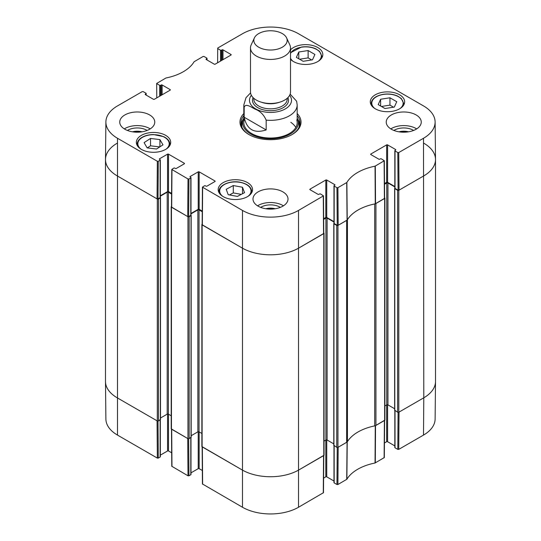 <?xml version="1.0" encoding="UTF-8"?>
<svg xmlns="http://www.w3.org/2000/svg" width="541" height="541" viewBox="0 0 541 541"><rect width="100%" height="100%" fill="white"/><g stroke="black" fill="none" stroke-linecap="round" stroke-linejoin="round"><path stroke-width="0.81" d="M337.239 447.502L336.955 484.513L337.902 484.513L346.876 479.272A45.424 26.225 180 0 1 375.048 463.008L384.32 457.558L384.604 420.431M336.955 484.513L334.176 482.903L334.176 445.872M333.98 445.757L333.98 482.633A0.669 0.385 0 0 0 334.176 482.903M333.98 481.023L326.744 476.844L326.744 439.894M325.804 440.083L325.804 476.844A0.669 0.385 180 0 1 326.744 476.844M325.804 476.844L323.586 478.129M202.151 446.846L202.435 483.972L242.483 507.248A39.621 22.878 0 0 0 298.517 507.248L323.477 492.682L323.755 455.563M202.327 470.508L199.162 468.675L199.162 431.914M198.216 431.725L198.216 468.675A0.669 0.385 180 0 1 199.162 468.675M198.216 468.675L190.987 472.854M190.79 437.703L190.79 474.734A0.669 0.385 0 0 0 190.987 474.464L190.987 437.588M190.79 474.734L188.951 475.796L188.667 438.792M171.49 429.148L171.774 466.268L188.004 475.796L188.951 475.796M171.673 452.803L168.501 450.978L168.501 414.217M167.561 414.027L167.561 450.978A0.669 0.385 180 0 1 168.501 450.978M167.561 450.978L160.325 455.15M160.129 419.999L160.129 457.037A0.669 0.385 0 0 0 160.325 456.766L160.325 419.89M160.129 457.037L158.29 458.099L158.013 421.087M157.35 458.099L157.066 420.817L117.208 397.804A40.02 23.107 180 0 1 105.488 381.608L105.887 419.052A39.621 22.878 0 0 0 117.492 435.086L157.35 458.099L158.29 458.099M423.508 435.086A39.621 22.878 0 0 0 435.113 419.052L435.512 381.608A40.02 23.107 180 0 1 423.792 397.804L399.028 412.107L398.744 449.382L423.508 435.086L423.792 397.804A40.02 23.107 0 0 0 435.512 381.466L435.512 159.534A40.02 23.107 180 0 1 423.792 175.872A40.02 23.107 0 0 0 435.512 159.392L435.113 121.948A39.621 22.878 180 0 1 423.508 138.266L398.744 152.562L397.804 152.562L398.081 190.168L399.028 190.168L423.792 175.872L398.791 190.304A0.832 0.48 180 0 1 397.615 190.304L394.781 188.667L394.849 188.221M398.081 412.377L397.804 449.382L398.744 449.382M397.804 449.382L395.018 447.779L395.018 410.741M394.822 410.633L394.822 447.502A0.669 0.385 0 0 0 395.018 447.779M394.822 445.892L387.593 441.72L387.593 404.769M386.646 404.959L386.646 441.72A0.669 0.385 180 0 1 387.593 441.72M386.646 441.72L384.428 442.998M384.604 420.276L375.265 425.767A45.025 25.995 0 0 0 374.933 425.835M188.004 475.796L187.72 438.521L171.49 428.986M323.755 455.4L298.801 469.967A40.02 23.107 180 0 1 242.199 469.967L202.151 446.69M347.342 441.767A45.025 25.995 0 0 0 347.227 441.956L338.186 447.231L337.902 484.513M303.163 61.295L296.367 57.373L298.788 52.004L308.12 50.536L314.909 54.465L312.488 59.828L303.163 61.295M290.51 49.86A17.177 9.914 180 0 1 309.831 44.937A17.177 9.914 180 0 1 322.815 54.553A17.177 9.914 180 0 1 312.211 63.716A17.177 9.914 180 0 1 293.493 61.566A17.177 9.914 180 0 1 290.51 59.253M156.538 149.025L147.138 147.882L144.089 142.621L150.52 138.449L159.92 139.592L162.969 144.853L156.538 149.025M375.326 108.815A17.177 9.914 180 0 1 370.294 101.803A17.177 9.914 180 0 1 387.471 91.882A17.177 9.914 180 0 1 404.648 101.803A17.177 9.914 180 0 1 394.044 110.959A17.177 9.914 180 0 1 375.326 108.815M141.384 149.39A17.177 9.914 180 0 1 136.352 142.378A17.177 9.914 180 0 1 153.529 132.457A17.177 9.914 180 0 1 170.706 142.378A17.177 9.914 180 0 1 160.102 151.534A17.177 9.914 180 0 1 141.384 149.39M156.768 97.887L156.68 83.442L165.952 77.992A45.424 26.225 0 0 0 194.124 61.728L203.098 56.487L204.045 56.487L206.824 58.097A0.669 0.385 180 0 1 206.824 58.638L206.824 59.862M156.876 83.72L159.663 85.329L159.663 96.217M160.603 95.676L160.603 85.329A0.669 0.385 180 0 1 159.663 85.329M160.603 85.329L161.191 84.984L161.191 95.331M162.138 94.79L162.138 84.984A0.669 0.385 0 0 0 161.191 84.984M162.138 84.984L170.151 89.617L170.151 90.158A0.669 0.385 0 0 0 170.151 89.617M170.151 90.158L154.354 99.28A0.669 0.385 0 0 1 153.407 99.28L145.394 94.655L145.394 94.107A0.669 0.385 0 0 0 145.394 94.655M145.394 94.107L145.982 93.769L145.982 94.993M158.29 161.272L160.129 160.21L160.129 197.654L158.006 198.878L158.29 161.272L157.35 161.272L117.492 138.266A39.621 22.878 180 0 1 105.887 121.948A39.621 22.878 180 0 1 117.492 105.914L142.256 91.618L143.196 91.618L145.982 93.221A0.669 0.385 180 0 1 145.982 93.769M159.541 159.325L159.541 158.784A0.669 0.385 0 0 0 159.541 159.325L160.129 159.669A0.669 0.385 180 0 1 160.129 160.21M159.541 158.784L167.561 154.151L167.561 191.595A0.669 0.385 180 0 1 168.501 191.595L168.501 154.151A0.669 0.385 0 0 0 167.561 154.151M168.501 154.151L184.305 163.274L184.305 163.822A0.669 0.385 0 0 0 184.305 163.274M184.305 163.822L176.285 168.447A0.669 0.385 0 0 1 175.345 168.447L174.75 168.109A0.669 0.385 180 0 0 173.81 168.109L171.774 169.441L171.49 207.047L187.72 216.583L188.667 216.583L188.951 178.976L188.004 178.976L171.774 169.441M188.951 178.976L190.79 177.915L190.79 215.359A0.669 0.385 0 0 0 190.987 215.081L190.987 177.637A0.669 0.385 180 0 1 190.79 177.915M190.202 177.029L190.202 176.481A0.669 0.385 0 0 0 190.202 177.029L190.79 177.367A0.669 0.385 180 0 1 190.987 177.637M190.202 176.481L198.216 171.855L198.216 209.299A0.669 0.385 180 0 1 199.162 209.299L199.162 171.855A0.669 0.385 0 0 0 198.216 171.855M199.162 171.855L214.96 180.978L214.96 181.519A0.669 0.385 0 0 0 214.96 180.978M214.96 181.519L206.946 186.151A0.669 0.385 0 0 1 205.999 186.151L205.411 185.806A0.669 0.385 180 0 0 204.464 185.806L202.435 187.139L202.151 224.745L242.199 248.035A40.02 23.107 0 0 0 298.801 248.035L323.755 233.462L323.477 195.856L298.517 210.429A39.621 22.878 180 0 1 242.483 210.429L202.435 187.139M310 189.688L310 189.147A0.669 0.385 0 0 0 310 189.688L318.02 194.32A0.669 0.385 0 0 0 318.96 194.32L319.555 193.976A0.669 0.385 180 0 1 320.495 193.976L323.477 195.856M310 189.147L325.804 180.025L325.804 217.468A0.669 0.385 180 0 1 326.744 217.468L326.744 180.025A0.669 0.385 0 0 0 325.804 180.025M326.744 180.025L334.764 184.65L334.764 185.198A0.669 0.385 0 0 0 334.764 184.65M334.764 185.198L334.176 185.536A0.669 0.385 180 0 0 334.176 186.084L336.955 187.686L337.239 225.293L338.186 225.293L347.227 220.018A45.025 25.995 180 0 1 375.265 203.829L384.604 198.337L384.32 160.724L375.048 166.182A45.424 26.225 0 0 0 346.876 182.452L337.902 187.686L336.955 187.686M370.849 154.564L370.849 154.016A0.669 0.385 0 0 0 370.849 154.564L378.862 159.189A0.669 0.385 0 0 0 379.809 159.189L380.397 158.851A0.669 0.385 180 0 1 381.337 158.851L384.32 160.724M370.849 154.016L386.646 144.893L386.646 182.337A0.669 0.385 180 0 1 387.593 182.337L387.593 144.893A0.669 0.385 0 0 0 386.646 144.893M387.593 144.893L395.606 149.526L395.606 150.067A0.669 0.385 0 0 0 395.606 149.526M395.606 150.067L395.018 150.412A0.669 0.385 180 0 0 395.018 150.953L397.804 152.562M217.61 62.756L217.719 48.048L242.483 33.752A39.621 22.878 180 0 1 298.517 33.752L423.508 105.914A39.621 22.878 180 0 1 435.113 121.948M217.719 48.589L220.505 50.198L220.505 61.092M221.445 60.545L221.445 50.198A0.669 0.385 180 0 1 220.505 50.198M221.445 50.198L222.04 49.86L222.04 60.207M222.98 59.659L222.98 49.86A0.669 0.385 0 0 0 222.04 49.86M222.98 49.86L231 54.485L231 55.033A0.669 0.385 0 0 0 231 54.485M231 55.033L215.196 64.156A0.669 0.385 0 0 1 214.256 64.156L206.236 59.524L206.236 58.983A0.669 0.385 0 0 0 206.236 59.524M206.236 58.983L206.824 58.638M243.822 113.536A30.519 17.616 0 0 0 248.921 134.547A30.519 17.616 0 0 0 292.079 134.547A30.519 17.616 0 0 0 297.178 113.536M124.876 129.238A17.508 10.11 180 0 1 119.744 122.09A17.508 10.11 180 0 1 137.258 111.98A17.508 10.11 180 0 1 154.767 122.09A17.508 10.11 180 0 1 143.953 131.429A17.508 10.11 180 0 1 124.876 129.238M258.118 206.162A17.508 10.11 180 0 1 252.992 199.014A17.508 10.11 180 0 1 270.5 188.904A17.508 10.11 180 0 1 288.008 199.014A17.508 10.11 180 0 1 277.202 208.353A17.508 10.11 180 0 1 258.118 206.162M391.366 129.238A17.508 10.11 180 0 1 386.233 122.09A17.508 10.11 180 0 1 403.742 111.98A17.508 10.11 180 0 1 421.256 122.09A17.508 10.11 180 0 1 410.443 131.429A17.508 10.11 180 0 1 391.366 129.238M223.217 196.633A17.177 9.914 180 0 1 218.185 189.62A17.177 9.914 180 0 1 235.362 179.707A17.177 9.914 180 0 1 252.539 189.62A17.177 9.914 180 0 1 241.935 198.784A17.177 9.914 180 0 1 223.217 196.633M399.346 131.876A11.084 6.397 180 0 1 408.144 131.876M132.856 131.876A11.084 6.397 180 0 1 141.654 131.876M266.098 208.799A11.084 6.397 180 0 1 274.902 208.799M311.69 59.956L308.12 57.894L299.586 59.233M308.12 50.536L308.12 57.894M298.788 52.004L298.788 58.766M159.92 139.592L159.92 146.834M159.771 146.929L150.52 145.806L147.287 147.896M150.52 138.449L150.52 145.806M384.996 108.538L378.2 104.616L380.621 99.246L389.953 97.786L396.742 101.708L394.321 107.077L384.996 108.538M393.523 107.199L389.953 105.137L381.419 106.476M389.953 97.786L389.953 105.137M380.621 99.246L380.621 106.016M228.228 194.719L226.206 189.296L233.286 185.549L242.496 187.247L244.518 192.67L237.431 196.417L228.228 194.719M242.496 187.247L242.496 193.739M241.293 194.375L233.286 192.9L229.431 194.943M233.286 185.549L233.286 192.9M243.24 119.365A29.518 17.041 0 0 0 241.097 124.403M299.903 124.403A29.518 17.041 0 0 0 297.76 119.365M243.822 118.06A27.862 16.081 0 0 0 243.078 119.845A27.862 16.081 0 0 0 257.604 136.941A27.862 16.081 0 0 0 290.199 134.053A27.862 16.081 0 0 0 297.922 119.845A27.862 16.081 0 0 0 297.178 118.06M244.234 119.919A26.678 15.405 0 0 0 258.145 136.285A26.678 15.405 0 0 0 289.367 133.526A26.678 15.405 0 0 0 296.766 119.919M295.832 127.473A26.678 15.405 0 0 0 290.821 122.334M398.081 190.168L395.018 188.396L395.018 150.953M394.822 150.682L394.822 188.126A0.669 0.385 0 0 0 395.018 188.396M394.822 186.517L387.593 182.337M386.646 182.337L384.489 183.582M337.239 225.293L334.176 223.528L334.176 186.084M333.98 185.806L333.98 223.25A0.669 0.385 0 0 0 334.176 223.528M333.98 221.641L326.744 217.468M325.804 217.468L323.646 218.713M202.253 211.078L199.162 209.299M198.216 209.299L190.987 213.472M190.79 215.359L188.667 216.583M171.592 193.38L168.501 191.595M167.561 191.595L160.325 195.774M160.129 197.654A0.669 0.385 0 0 0 160.325 197.384L160.325 159.94M105.887 121.948L105.488 159.392A40.02 23.107 0 0 0 117.208 175.872L157.066 198.878L158.006 198.878M413.601 130.442A13.417 7.75 0 0 0 413.236 130.225A13.417 7.75 0 0 0 393.889 130.442M399.015 131.821A11.084 6.397 180 0 1 408.469 131.821M416.685 128.893A17.508 10.11 0 0 0 390.798 128.893M147.111 130.442A13.417 7.75 0 0 0 146.746 130.225A13.417 7.75 0 0 0 127.399 130.442M132.531 131.821A11.084 6.397 180 0 1 141.985 131.821M150.202 128.893A17.508 10.11 0 0 0 124.315 128.893M280.353 207.372A13.417 7.75 0 0 0 279.988 207.156A13.417 7.75 0 0 0 260.647 207.372M265.773 208.752A11.084 6.397 180 0 1 275.227 208.752M283.443 205.823A17.508 10.11 0 0 0 257.557 205.823M297.178 115.618A29.518 17.041 180 0 1 300.018 122.902A29.518 17.041 180 0 1 291.721 134.75M249.279 134.75A29.518 17.041 180 0 1 240.982 122.902A29.518 17.041 180 0 1 243.822 115.618M266.172 129.935C254.162 133.796 246.831 129.563 244.174 117.235L244.174 107.429C245.344 102.81 251.45 107.274 255.169 109.187C260.113 111.04 263.778 114.692 266.172 120.129L266.172 129.935L244.174 117.235M266.172 120.129A26.678 15.405 180 0 0 297.178 104.934L296.637 101.235L290.145 94.114M282.294 33.583A16.676 9.63 180 0 1 286.615 37.917A16.676 9.63 180 0 1 270.5 50.022A16.676 9.63 180 0 1 254.385 37.917A16.676 9.63 180 0 1 266.172 31.094A16.676 9.63 180 0 1 282.294 33.583M286.615 37.917L289.834 44.903A20.01 11.55 180 0 1 290.51 47.872A20.01 11.55 180 0 1 270.5 59.429A20.01 11.55 180 0 1 250.49 47.872A20.01 11.55 180 0 1 251.166 44.903L254.385 37.917M290.51 47.872L290.51 91.923A20.01 11.55 180 0 1 270.5 103.473A20.01 11.55 180 0 1 250.49 91.923L250.49 47.872M423.792 143.196A40.02 23.107 180 0 1 435.512 159.534M394.781 410.2L397.615 412.242A0.832 0.48 0 0 0 398.791 412.242L423.792 397.804L423.508 138.266M394.822 186.922L387.944 182.953A0.832 0.48 0 0 0 386.768 182.953L384.495 184.258M384.888 405.973L386.768 404.884A0.832 0.48 180 0 1 387.944 404.884L394.639 408.753M384.597 197.763L384.644 197.79A0.832 0.48 180 0 1 384.888 198.134A0.832 0.48 180 0 1 384.644 198.473L375.934 203.497L375.934 425.436L384.644 420.411A0.832 0.48 0 0 0 384.888 420.066L384.888 198.134M374.933 203.896A3.334 1.927 180 0 1 374.703 203.95A45.025 25.995 0 0 0 347.437 219.693A3.334 1.927 180 0 1 347.342 219.829M333.939 445.324L336.766 447.366A0.832 0.48 0 0 0 337.949 447.366L346.653 442.342A3.334 1.927 0 0 0 347.437 441.625A45.025 25.995 180 0 1 374.703 425.889A3.334 1.927 0 0 0 375.934 425.436M346.653 442.342L346.653 220.403L337.949 225.428A0.832 0.48 180 0 1 336.766 225.428L333.939 223.798L334 223.352M333.98 222.053L327.102 218.077A0.832 0.48 0 0 0 325.919 218.077L323.653 219.389M324.039 441.098L325.919 440.016A0.832 0.48 180 0 1 327.102 440.016L333.79 443.877M323.755 232.894L323.795 232.921A0.832 0.48 180 0 1 324.039 233.259A0.832 0.48 180 0 1 323.795 233.597L298.801 248.035A40.02 23.107 180 0 1 242.199 248.035L202.111 224.887A0.832 0.48 180 0 1 201.867 224.549A0.832 0.48 180 0 1 202.111 224.204L202.151 224.177M201.867 224.549L201.867 446.481A0.832 0.48 0 0 0 202.111 446.825L242.199 469.967A40.02 23.107 0 0 0 298.801 469.967L323.795 455.536A0.832 0.48 0 0 0 324.039 455.197L324.039 233.259M202.246 211.761L199.041 209.908A0.832 0.48 0 0 0 197.864 209.908L190.987 213.878M191.169 435.708L197.864 431.846A0.832 0.48 180 0 1 199.041 431.846L201.867 433.476M190.959 215.183L191.027 215.629L189.14 216.718A0.832 0.48 180 0 1 187.957 216.718L171.45 207.183A0.832 0.48 180 0 1 171.206 206.845A0.832 0.48 180 0 1 171.45 206.506L171.497 206.479M171.206 206.845L171.206 428.783A0.832 0.48 0 0 0 171.45 429.121L187.957 438.656A0.832 0.48 0 0 0 189.14 438.656L191.027 437.155M171.592 194.057L168.386 192.211A0.832 0.48 0 0 0 167.203 192.211L160.325 196.18M160.515 418.01L167.203 414.149A0.832 0.48 180 0 1 168.386 414.149L171.206 415.772M160.305 197.485L160.366 197.925L158.479 199.014A0.832 0.48 180 0 1 157.303 199.014L117.208 175.872A40.02 23.107 180 0 1 105.488 159.534A40.02 23.107 180 0 1 117.208 143.196M105.488 159.534L105.488 381.466A40.02 23.107 0 0 0 117.208 397.804L157.303 420.952A0.832 0.48 0 0 0 158.479 420.952L160.366 419.458M375.265 425.767L375.048 463.008M375.305 462.913L375.522 425.672M346.876 479.272L347.227 441.956M347.065 442.105L346.72 479.421M384.408 420.546L384.124 457.828M323.565 455.671L323.281 492.952M202.625 484.242L202.348 446.961M242.483 210.429L242.483 507.248M117.492 138.266L117.492 435.086M171.97 466.538L171.686 429.256M298.517 210.429L298.517 507.248M290.51 53.545A15.675 9.048 180 0 1 301.526 47.182A15.675 9.048 180 0 1 318.561 50.793A15.675 9.048 180 0 1 318.277 61.268M292.999 61.268A15.675 9.048 180 0 1 290.51 58.286M140.89 149.093A15.675 9.048 180 0 1 141.823 137.718A15.675 9.048 180 0 1 163.389 136.704A15.675 9.048 180 0 1 166.168 149.093M169.664 145.772A16.345 9.434 0 0 0 169.867 144.285C169.759 141.174 167.724 138.645 163.767 136.69L153.617 134.567C148.809 134.594 144.758 135.642 141.458 137.705C138.665 139.558 137.238 141.749 137.184 144.285A16.345 9.434 0 0 0 137.394 145.772M321.773 57.948A16.345 9.434 0 0 0 321.983 56.46L319.474 51.26L315.883 48.866C311.555 46.918 306.733 46.316 301.425 47.067L290.51 52.754M374.832 108.518A15.675 9.048 180 0 1 383.366 94.432A15.675 9.048 180 0 1 400.394 98.043A15.675 9.048 180 0 1 400.11 108.518M403.606 105.197A16.345 9.434 0 0 0 403.816 103.71L401.307 98.509L397.716 96.115C393.388 94.161 388.566 93.566 383.258 94.317C375.657 95.784 371.613 98.915 371.133 103.71A16.345 9.434 0 0 0 371.336 105.197M222.723 196.336A15.675 9.048 180 0 1 222.635 185.698A15.675 9.048 180 0 1 240.123 182.358A15.675 9.048 180 0 1 248.001 196.336M251.497 193.015A16.345 9.434 0 0 0 251.7 191.528C251.274 186.915 247.453 183.825 240.245 182.249C230.209 180.173 218.625 185.137 219.017 191.528A16.345 9.434 0 0 0 219.227 193.015M299.815 124.89A29.37 16.954 0 0 0 297.915 119.818L298.76 122.557A28.714 16.575 0 0 1 299.058 127.216M241.942 127.216A28.714 16.575 0 0 1 242.24 122.557L243.078 119.845A29.37 16.954 0 0 0 241.185 124.89M375.522 203.734L375.305 166.094M375.048 166.182L375.265 203.829M384.124 161.002L384.408 198.608M347.227 220.018L346.876 182.452M346.72 182.594L347.065 220.167M338.186 225.293L337.902 187.686M157.35 161.272L157.066 198.878M171.686 207.325L171.97 169.718M202.348 225.022L202.625 187.416M188.004 178.976L187.72 216.583M323.281 196.133L323.565 233.739M399.028 190.168L398.744 152.562M244.174 107.429A26.678 15.405 180 0 1 243.822 104.934L243.822 122.631M289.638 95.297A21.011 12.132 180 0 1 270.5 112.433A21.011 12.132 180 0 1 251.362 95.297M279.339 102.29A16.676 9.63 180 0 1 261.661 102.29M287.176 98.306L287.176 99.213A16.676 9.63 180 0 1 270.5 108.842A16.676 9.63 180 0 1 253.824 99.213L253.824 98.306M287.9 97.623A18.009 10.401 180 0 1 270.5 110.702A18.009 10.401 180 0 1 253.1 97.623M398.791 412.242L398.791 190.304M397.615 412.242L397.615 190.304M394.781 410.605L394.781 188.667M387.944 404.884L387.944 182.953M386.768 404.884L386.768 182.953M384.644 420.411L384.644 198.473M374.703 425.889L374.703 203.95M347.437 441.625L347.437 219.693M337.949 447.366L337.949 225.428M336.766 447.366L336.766 225.428M333.939 445.737L333.939 223.798M327.102 440.016L327.102 218.077M325.919 440.016L325.919 218.077M323.795 455.536L323.795 233.597M202.111 446.825L202.111 224.887M199.041 431.846L199.041 209.908M197.864 431.846L197.864 209.908M191.027 437.568L191.027 215.629M189.14 438.656L189.14 216.718M187.957 438.656L187.957 216.718M171.45 429.121L171.45 207.183M168.386 414.149L168.386 192.211M167.203 414.149L167.203 192.211M160.366 419.863L160.366 197.925M158.479 420.952L158.479 199.014M157.303 420.952L157.303 199.014M137.184 144.285L137.184 145.428M169.867 144.285L169.867 145.428M321.983 56.46L321.983 57.61M371.133 103.71L371.133 104.853M403.816 103.71L403.816 104.853M219.017 191.528L219.017 192.67M251.7 191.528L251.7 192.67M207.02 59.977L207.02 58.367M146.178 95.108L146.178 93.498M297.178 104.934L297.178 122.631M250.564 92.91L246.013 97.671L243.822 104.934M394.639 410.403L394.639 188.464M333.79 445.527L333.79 223.595M191.169 437.358L191.169 215.426M160.515 419.66L160.515 197.722"/></g></svg>
